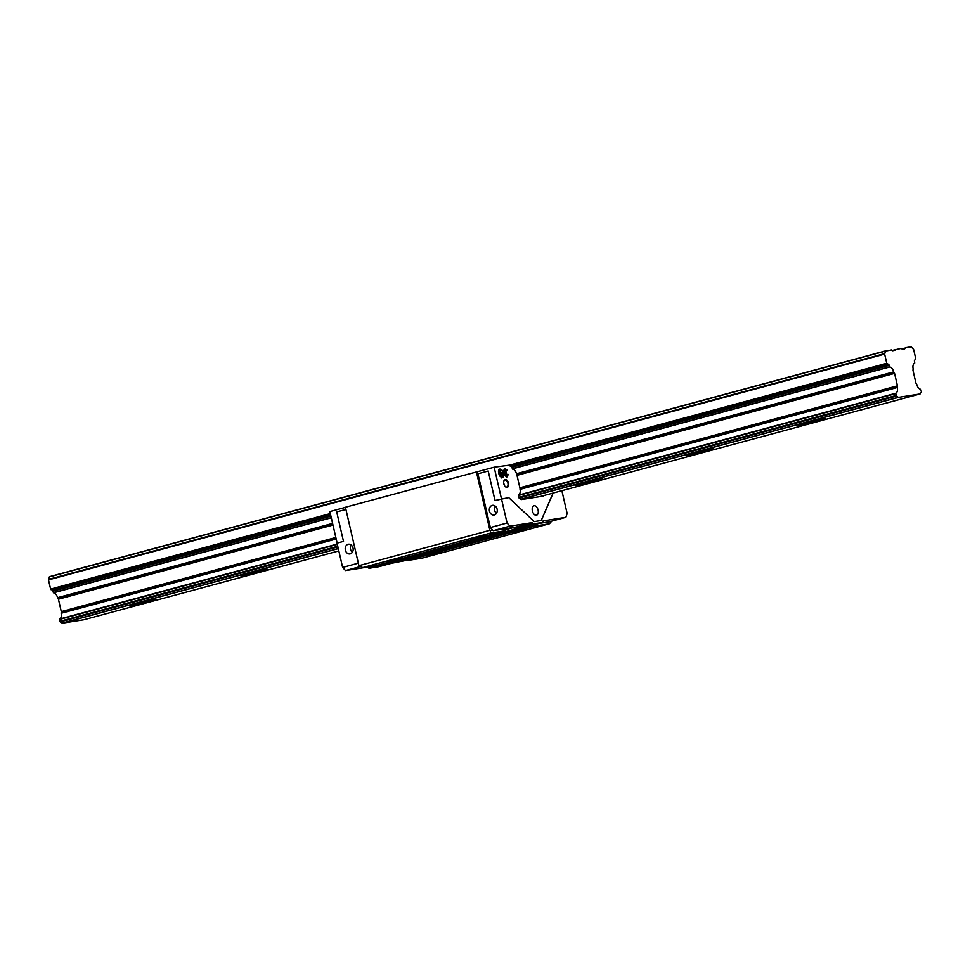 <?xml version="1.0" encoding="UTF-8"?>
<svg xmlns="http://www.w3.org/2000/svg" width="970" height="970" viewBox="0 0 970 970"><rect width="100%" height="100%" fill="white"/><g stroke="black" fill="none" stroke-linecap="round" stroke-linejoin="round"><path stroke-width="1.45" d="M800.699 424.981A14.077 0.715 167 0 0 816.667 421.55A14.077 0.715 167 0 0 825.361 418.785A14.077 0.715 167 0 0 822.718 419.028A14.077 0.715 167 0 0 807.901 422.18A14.077 0.715 167 0 0 798.031 425.103A14.077 0.715 167 0 0 800.699 424.981M802.202 423.66A12.477 0.63 167 0 0 820.984 419.331M689.221 455.088A14.077 0.715 167 0 0 705.178 451.656A14.077 0.715 167 0 0 713.871 448.892A14.077 0.715 167 0 0 711.228 449.134A14.077 0.715 167 0 0 696.411 452.287A14.077 0.715 167 0 0 686.542 455.209A14.077 0.715 167 0 0 689.221 455.088M690.713 453.766A12.477 0.63 167 0 0 709.494 449.437M577.732 485.194A14.077 0.715 167 0 0 593.701 481.763A14.077 0.715 167 0 0 602.394 478.998A14.077 0.715 167 0 0 599.751 479.241A14.077 0.715 167 0 0 584.934 482.393A14.077 0.715 167 0 0 575.064 485.315A14.077 0.715 167 0 0 577.732 485.194M579.236 483.872A12.477 0.63 167 0 0 598.017 479.544M243.276 575.513A14.077 0.715 167 0 0 259.245 572.082A14.077 0.715 167 0 0 267.938 569.329A14.077 0.715 167 0 0 265.295 569.572A14.077 0.715 167 0 0 250.478 572.712A14.077 0.715 167 0 0 240.608 575.634A14.077 0.715 167 0 0 243.276 575.513M244.779 574.204A12.477 0.63 167 0 0 263.561 569.863M131.799 605.62A14.077 0.715 167 0 0 147.767 602.188A14.077 0.715 167 0 0 156.461 599.436A14.077 0.715 167 0 0 153.818 599.678A14.077 0.715 167 0 0 139.001 602.819A14.077 0.715 167 0 0 129.131 605.741A14.077 0.715 167 0 0 131.799 605.62M133.302 604.31A12.477 0.63 167 0 0 152.084 599.969M895.431 349.576L892.703 350.74L891.478 349.94L885.464 351.104L884.628 354.099L886.75 363.301L888.52 364.441A1.067 0.63 -105.1 0 1 889.163 365.35L889.635 366.999A5.529 3.237 -105.1 0 1 893.673 371.886L894.207 372.674A1.067 0.63 -105.1 0 1 894.558 373.389L897.432 385.817A1.067 0.63 -105.1 0 1 897.42 386.581L897.274 387.491A5.529 3.237 -105.1 0 1 895.686 393.274L896.365 396.087L898.45 397.373L920.069 393.953L921.427 392.11L920.809 389.297A5.529 3.237 -105.1 0 1 916.747 384.411L916.226 383.611A1.067 0.63 -105.1 0 1 915.874 382.907L913 370.467A1.067 0.63 -105.1 0 1 913.012 369.703L913.146 368.806A5.529 3.237 -105.1 0 1 914.734 363.022L914.431 361.349A1.067 0.63 -105.1 0 1 914.625 360.307L915.753 358.706L913.631 349.503L911.182 346.824L905.422 347.733L904.67 348.848L902.379 349.212L901.154 348.412L892.194 350.461M885.659 350.873L49.555 576.665L48.5 579.902L50.622 589.105L52.392 590.245A1.067 0.63 -105.1 0 1 53.035 591.154L53.508 592.803A5.529 3.237 -105.1 0 1 57.545 597.69L58.079 598.478A1.067 0.63 -105.1 0 1 58.43 599.193L61.304 611.621A1.067 0.63 -105.1 0 1 61.292 612.385L61.146 613.295A5.529 3.237 -105.1 0 1 59.558 619.078L60.237 621.891L62.322 623.177L83.941 619.757L338.809 550.924L83.966 619.745M508.51 483.084A4.013 2.352 74.9 0 0 506.122 479.653A4.013 2.352 74.9 0 0 503.806 481.217A4.013 2.352 74.9 0 0 503.842 483.812A4.013 2.352 74.9 0 0 505.249 486.564A4.013 2.352 74.9 0 0 507.94 486.879A4.013 2.352 74.9 0 0 508.51 483.084M505.127 486.431A3.565 2.085 74.9 0 0 506.752 486.976A3.565 2.085 74.9 0 0 507.904 483.218A3.565 2.085 74.9 0 0 504.897 480.101A3.565 2.085 74.9 0 0 503.769 481.399M504.17 484.854A3.565 2.085 74.9 0 0 504.073 484.248A3.565 2.085 74.9 0 0 503.733 483.242M492.19 505.394A4.898 3.965 -99 0 0 489.413 510.984A4.898 3.965 -99 0 0 494.057 514.997A4.898 3.965 -99 0 0 494.385 514.924A4.898 3.965 -99 0 0 497.161 509.335A4.898 3.965 -99 0 0 492.517 505.321A4.898 3.965 -99 0 0 492.19 505.394M495.306 506.122A4.898 3.965 -99 0 0 496.458 513.385M350.291 553.846A4.898 3.965 81 0 1 349.964 553.918A4.898 3.965 81 0 1 345.32 549.905A4.898 3.965 81 0 1 348.097 544.303A4.898 3.965 81 0 1 348.424 544.231A4.898 3.965 81 0 1 353.068 548.244A4.898 3.965 81 0 1 350.291 553.846M352.365 552.294A4.898 3.965 81 0 1 351.213 545.043M391.019 563.109L378.251 566.322L386.933 563.752M538.083 510.038A4.898 2.874 74.9 0 0 533.961 505.758A4.898 2.874 74.9 0 0 532.384 510.935A4.898 2.874 74.9 0 0 536.507 515.216A4.898 2.874 74.9 0 0 538.083 510.038M522.345 527.413L535.173 524.224L522.345 527.413M387.297 561.933L401.362 558.417L387.297 561.933M470.911 539.356L484.976 535.84L470.911 539.356M512.342 532.797L526.407 529.28L512.342 532.797M428.728 555.386L442.805 551.869L428.728 555.386M345.453 507.358L329.861 511.566L337.136 543.115M477.98 473.772L477.507 471.687L494.154 467.2L509.517 465.151A1.067 0.63 74.9 0 0 510.159 466.061L511.505 466.594L512.657 469.165A5.165 3.031 -105.1 0 1 516.44 473.736A1.067 0.63 74.9 0 0 516.792 474.439L520.053 488.577A1.067 0.63 74.9 0 0 520.041 489.341A5.165 3.031 -105.1 0 1 518.562 494.748L518.78 497.367A1.067 0.63 74.9 0 0 519.302 498.216L521.157 499.441A1.067 0.63 74.9 0 0 521.508 499.538L543.127 496.119A1.067 0.63 74.9 0 0 543.406 495.925L543.612 495.609M494.154 467.2L507.067 523.024L490.347 527.534L493.209 530.675L516.004 527.074L516.634 528.408L526.37 526.868L543.091 522.357L543.091 520.914L565.874 517.313L549.153 521.824L539.223 523.4M541.212 520.49L553.07 493.063M505.115 469.953L504.691 471.25L506.122 472.075L506.461 473.906L505.782 474.803L506.449 475.385L506.837 474.294L508.316 474.427L506.837 477.058L504.436 475.251L504.739 473.433L503.309 471.541L504.703 468.292L507.468 470.45L506.134 470.947L505.03 469.977M506.134 473.954L505.37 474.912L506.037 475.506L506.837 474.294M504.473 468.34L507.468 470.45M504.703 470.062L504.267 471.359L505.249 472.402L506.122 472.075M506.267 473.918L505.37 474.912L505.855 474.027M502.011 470.111L503.127 473.13C503.854 475.821 503.466 477.385 501.963 477.822L499.477 475.785L498.871 473.833C498.119 471.105 498.483 469.504 499.974 469.031L502.011 470.111L503.127 473.13M499.72 469.092L501.599 470.22M477.507 471.687L345.417 507.237L358.912 565.68L489.911 530.299L492.93 530.36M565.874 517.313L567.147 513.518L561.872 490.687M358.342 563.182L342.628 567.426L337.026 543.151L343.501 541.405L336.699 511.917L345.926 509.432M495.027 500.484L488.225 471.008L494.979 500.496L508.716 497.598L534.215 521.605L541.284 520.49L553.142 493.039M488.177 471.02L477.931 473.784L490.347 527.534M342.628 567.426L345.502 570.566L368.285 566.965L368.915 568.299L378.664 566.759L393.844 562.661M391.516 563.291L406.721 560.296M368.915 568.299L386.266 563.691M362.744 567.583L377.245 565.292L504.897 530.82L490.383 533.112L362.744 567.583L358.912 565.68M525.607 527.534L514.209 529.341L386.569 563.812L397.967 562.006L526.176 526.904M476.416 471.869L489.911 530.299M549.432 523.764L534.931 526.067L407.291 560.539L421.792 558.235L549.432 523.764L551.809 521.108M490.383 533.112L490.335 530.772M407.291 560.539L405.775 559.896M386.569 563.812L385.054 563.182M504.897 530.82L506.922 528.541L514.173 527.389L514.209 529.341M534.906 524.564L534.931 526.067M505.964 529.608L514.173 527.389M507.067 523.024L509.941 526.164L493.209 530.675M509.941 526.164L532.724 522.551L516.004 527.074M532.724 522.551L532.93 523.424L516.21 527.935M532.93 523.424L516.634 528.408M533.354 523.897L543.091 522.357M506.037 475.506L506.413 474.403L506.037 475.506M506.849 474.439L508.316 474.427M507.892 474.536L506.425 477.167M507.043 470.559L506.122 470.911M505.321 472.378L506.037 473.978M502.702 473.239C503.442 475.93 503.054 477.507 501.551 477.943M501.211 476.27L501.72 473.324L499.902 470.826L499.829 473.603L501.308 476.234M500.362 470.705L501.272 476.246M368.491 567.826L385.211 563.315M368.285 566.965L370.613 566.334M345.502 570.566L360.331 566.565M895.274 350.073L892.921 350.703M905.107 348.048L901.87 348.921M904.949 348.533L902.597 349.176M885.464 351.104L49.337 576.908M884.64 353.589L48.512 579.393M884.628 354.099L48.5 579.902M886.75 363.301L509.529 465.176M330.321 513.567L50.622 589.105M887.174 363.908L509.832 465.806M330.479 514.245L51.046 589.712M888.52 364.441L510.996 466.388M330.673 515.094L52.392 590.245M889.163 365.35L511.93 467.225M330.903 516.113L53.035 591.154M889.502 366.842L512.281 468.704M331.255 517.604L53.374 592.646M889.635 366.999L512.342 468.886M331.291 517.774L53.508 592.803M893.673 371.886L516.452 473.76M332.589 523.412L57.545 597.69M893.903 372.359L516.646 474.233M332.71 523.909L57.776 598.163M894.207 372.674L516.913 474.572M332.795 524.297L58.079 598.478M894.558 373.389L517.337 475.264M332.965 525.049L58.43 599.193M897.432 385.817L520.199 487.692M335.838 537.489L61.304 611.621M897.42 386.581L520.09 488.492M336.008 538.204L61.292 612.385M897.286 386.981L520.005 488.868M336.081 538.532L61.158 612.785M897.274 387.491L520.053 489.365M336.19 539.017L61.146 613.295M895.686 393.274L518.319 495.185M337.233 544.085L59.558 619.078M895.589 393.65L518.356 495.512M337.317 544.412L59.461 619.454M896.013 395.517L518.792 497.392M337.742 546.28L59.885 621.321M896.365 396.087L519.059 497.974M337.887 546.898L60.237 621.891M898.22 397.312L520.829 499.223M338.263 548.535L62.092 623.116M898.45 397.373L520.963 499.308M338.287 548.644L62.322 623.177M920.069 393.953L539.829 496.64M542.109 496.276L543.406 495.925M885.683 350.861L49.555 576.665M920.093 393.941L539.841 496.64"/></g></svg>
